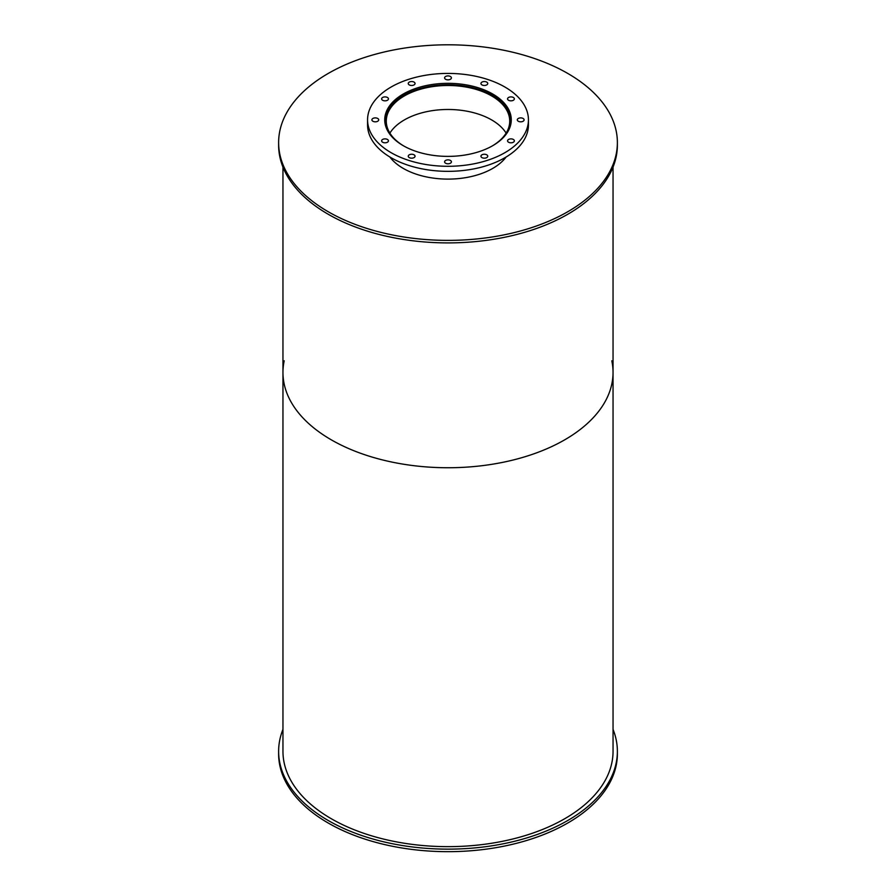 <?xml version="1.0" encoding="UTF-8"?>
<svg xmlns="http://www.w3.org/2000/svg" width="896" height="896" viewBox="0 0 896 896"><rect width="100%" height="100%" fill="white"/><g stroke="black" fill="none" stroke-linecap="round" stroke-linejoin="round"><path stroke-width="1.34" d="M403.816 146.003A61.723 35.638 180 0 1 386.277 121.117A61.723 35.638 180 0 1 448 85.49A61.723 35.638 180 0 1 509.723 121.117A61.723 35.638 180 0 1 492.184 146.003M506.117 133.123A61.723 35.638 0 0 0 448 109.48A61.723 35.638 0 0 0 389.883 133.123M385.538 125.642A62.955 36.344 180 0 1 385.045 121.117A62.955 36.344 180 0 1 448 84.773A62.955 36.344 180 0 1 510.955 121.117A62.955 36.344 180 0 1 510.462 125.642M403.267 145.69A63.269 36.523 180 0 1 384.731 119.851A63.269 36.523 180 0 1 448 83.328A63.269 36.523 180 0 1 511.269 119.851A63.269 36.523 180 0 1 472.214 153.597A63.269 36.523 180 0 1 403.267 145.69M511.112 122.382A63.269 36.523 0 0 0 510.955 121.296M385.045 121.296A63.269 36.523 0 0 0 384.888 122.382M508.558 142.229A3.405 1.96 180 0 1 507.562 140.84A3.405 1.96 180 0 1 510.966 138.88A3.405 1.96 180 0 1 514.36 140.84A3.405 1.96 180 0 1 512.266 142.654A3.405 1.96 180 0 1 508.558 142.229M518.291 121.24A3.405 1.96 180 0 1 517.294 119.851A3.405 1.96 180 0 1 520.699 117.891A3.405 1.96 180 0 1 524.104 119.851A3.405 1.96 180 0 1 521.998 121.677A3.405 1.96 180 0 1 518.291 121.24M508.558 100.262A3.405 1.96 180 0 1 507.562 98.874A3.405 1.96 180 0 1 510.966 96.902A3.405 1.96 180 0 1 514.36 98.874A3.405 1.96 180 0 1 512.266 100.688A3.405 1.96 180 0 1 508.558 100.262M481.947 84.896A3.405 1.96 180 0 1 480.95 83.507A3.405 1.96 180 0 1 484.355 81.536A3.405 1.96 180 0 1 487.749 83.507A3.405 1.96 180 0 1 485.654 85.322A3.405 1.96 180 0 1 481.947 84.896M445.592 79.274A3.405 1.96 180 0 1 444.595 77.885A3.405 1.96 180 0 1 448 75.914A3.405 1.96 180 0 1 451.405 77.885A3.405 1.96 180 0 1 449.299 79.699A3.405 1.96 180 0 1 445.592 79.274M409.248 84.896A3.405 1.96 180 0 1 408.251 83.507A3.405 1.96 180 0 1 411.645 81.536A3.405 1.96 180 0 1 415.05 83.507A3.405 1.96 180 0 1 412.955 85.322A3.405 1.96 180 0 1 409.248 84.896M382.637 100.262A3.405 1.96 180 0 1 381.64 98.874A3.405 1.96 180 0 1 385.034 96.902A3.405 1.96 180 0 1 388.438 98.874A3.405 1.96 180 0 1 386.344 100.688A3.405 1.96 180 0 1 382.637 100.262M372.893 121.24A3.405 1.96 180 0 1 371.896 119.851A3.405 1.96 180 0 1 375.301 117.891A3.405 1.96 180 0 1 378.706 119.851A3.405 1.96 180 0 1 376.6 121.677A3.405 1.96 180 0 1 372.893 121.24M382.637 142.229A3.405 1.96 180 0 1 381.64 140.84A3.405 1.96 180 0 1 385.034 138.88A3.405 1.96 180 0 1 388.438 140.84A3.405 1.96 180 0 1 386.344 142.654A3.405 1.96 180 0 1 382.637 142.229M409.248 157.595A3.405 1.96 180 0 1 408.251 156.206A3.405 1.96 180 0 1 411.645 154.246A3.405 1.96 180 0 1 415.05 156.206A3.405 1.96 180 0 1 412.955 158.021A3.405 1.96 180 0 1 409.248 157.595M445.592 163.218A3.405 1.96 180 0 1 444.595 161.829A3.405 1.96 180 0 1 448 159.869A3.405 1.96 180 0 1 451.405 161.829A3.405 1.96 180 0 1 449.299 163.643A3.405 1.96 180 0 1 445.592 163.218M481.947 157.595A3.405 1.96 180 0 1 480.95 156.206A3.405 1.96 180 0 1 484.355 154.246A3.405 1.96 180 0 1 487.749 156.206A3.405 1.96 180 0 1 485.654 158.021A3.405 1.96 180 0 1 481.947 157.595M391.126 152.69A80.438 46.435 180 0 1 367.562 119.851A80.438 46.435 180 0 1 448 73.416A80.438 46.435 180 0 1 528.438 119.851A80.438 46.435 180 0 1 478.778 162.758A80.438 46.435 180 0 1 391.126 152.69M528.438 119.851L528.438 124.914A80.438 46.435 180 0 1 478.778 167.81A80.438 46.435 180 0 1 391.126 157.741A80.438 46.435 180 0 1 367.562 124.914L367.562 119.851M613.043 729.378A169.378 97.787 180 0 1 617.378 751.352A169.378 97.787 180 0 1 512.814 841.702A169.378 97.787 180 0 1 328.227 820.501A169.378 97.787 180 0 1 278.622 751.352A169.378 97.787 180 0 1 282.957 729.378M617.378 751.352L617.378 753.883A169.378 97.787 180 0 1 512.814 844.222A169.378 97.787 180 0 1 328.227 823.032A169.378 97.787 180 0 1 278.622 753.883L278.622 751.352M506.128 157.002A63.269 36.523 180 0 1 403.267 168.414A63.269 36.523 180 0 1 389.872 157.002M328.227 211.736A169.378 97.787 180 0 1 278.622 142.587A169.378 97.787 180 0 1 448 44.8A169.378 97.787 180 0 1 617.378 142.587A169.378 97.787 180 0 1 512.814 232.938A169.378 97.787 180 0 1 328.227 211.736M617.378 142.587L617.378 145.118A169.378 97.787 180 0 1 512.814 235.458A169.378 97.787 180 0 1 328.227 214.267A169.378 97.787 180 0 1 278.622 145.118L278.622 142.587M611.811 360.808A165.043 95.29 180 0 1 613.043 372.456A165.043 95.29 180 0 1 511.157 460.488A165.043 95.29 180 0 1 331.296 439.835A165.043 95.29 180 0 1 282.957 372.456A165.043 95.29 180 0 1 284.189 360.808M282.957 372.456A165.043 95.29 180 0 0 331.296 439.835A165.043 95.29 180 0 0 511.157 460.488A165.043 95.29 180 0 0 613.043 372.456L613.043 751.352A165.043 95.29 180 0 1 511.157 839.395A165.043 95.29 180 0 1 331.296 818.731A165.043 95.29 180 0 1 282.957 751.352L282.957 167.093M510.955 123.469L510.955 121.117M385.045 123.469L385.045 121.117M613.043 372.456L613.043 167.093"/></g></svg>
